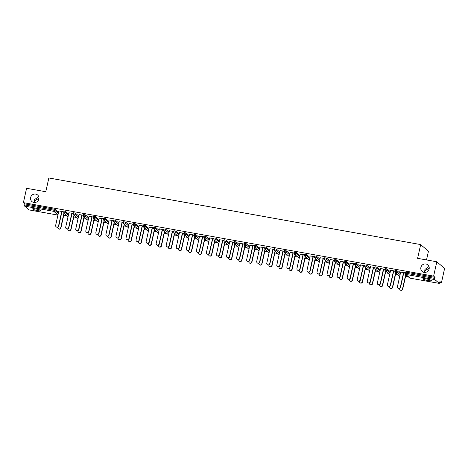 <?xml version="1.0" encoding="UTF-8"?>
<svg xmlns="http://www.w3.org/2000/svg" width="468" height="468" viewBox="0 0 468 468"><rect width="100%" height="100%" fill="white"/><g stroke="black" fill="none" stroke-linecap="round" stroke-linejoin="round"><path stroke-width="0.7" d="M425.014 272.434L424.78 270.785L424.353 272.411M420.884 267.439A4.341 4.142 -49.4 0 0 422.183 271.475A4.341 4.142 -49.4 0 0 429.133 268.919A4.341 4.142 -49.4 0 0 427.84 264.882A4.341 4.142 -49.4 0 0 420.884 267.439M34.761 202.527L34.521 200.877L34.1 202.504M30.631 197.531A4.341 4.142 -49.4 0 0 31.923 201.568A4.341 4.142 -49.4 0 0 38.879 199.011A4.341 4.142 -49.4 0 0 37.58 194.975A4.341 4.142 -49.4 0 0 30.631 197.531M38.715 196.589L34.655 199.555L34.521 200.877L38.979 198.233M428.969 266.497L424.909 269.463L424.78 270.785L429.232 268.141M37.826 210.659A4.341 0.643 -167.5 0 0 41.073 210.746A4.341 0.643 -167.5 0 0 35.837 208.95A4.341 0.643 -167.5 0 0 32.59 208.863A4.341 0.643 -167.5 0 0 37.826 210.659M428.085 280.566A4.341 0.643 -167.5 0 0 431.326 280.654A4.341 0.643 -167.5 0 0 426.091 278.858A4.341 0.643 -167.5 0 0 422.844 278.77A4.341 0.643 -167.5 0 0 428.085 280.566M426.524 259.933L428.448 251.257L420.662 244.577L48.836 177.969L45.788 191.734L26.582 188.294L23.4 202.644L433.631 276.132L436.814 261.776L444.6 268.462L441.418 282.812L439.961 281.56L439.317 283.415L410.167 278.179M63.753 215.157L66.62 215.672M73.804 216.959L76.67 217.474M83.86 218.761L86.726 219.276M93.91 220.563L96.777 221.077M103.966 222.364L106.827 222.873M114.016 224.166L116.883 224.675M124.067 225.962L126.933 226.477M134.123 227.764L136.989 228.279M144.173 229.566L147.04 230.081M154.229 231.367L157.096 231.882M164.28 233.169L167.146 233.678M174.336 234.965L177.196 235.48M184.386 236.767L187.253 237.282M194.436 238.569L197.303 239.084M204.493 240.371L207.359 240.885M214.543 242.172L217.409 242.687M224.599 243.974L227.466 244.483M234.649 245.77L237.516 246.285M244.706 247.572L247.566 248.087M254.756 249.374L257.622 249.889M264.806 251.176L267.673 251.69M274.862 252.977L277.729 253.492M284.913 254.779L287.779 255.288M294.969 256.575L297.835 257.09M305.019 258.377L307.885 258.892M315.075 260.179L317.936 260.694M325.125 261.981L327.992 262.495M335.176 263.782L338.042 264.297M345.232 265.584L348.098 266.093M355.282 267.38L358.149 267.895M365.338 269.182L368.205 269.697M375.389 270.984L378.255 271.498M385.445 272.786L388.311 273.3M395.495 274.587L398.362 275.096M405.545 276.389L408.412 276.898M439.75 282.514L441.418 282.812M405.165 272.177L405.896 272.148L405.662 273.195L434.854 278.425L434.871 279.612L439.317 283.415M405.896 272.148L435.088 277.378L433.631 276.132M434.854 278.425L435.088 277.378M29.127 209.921L24.64 206.125L24.857 203.89L23.4 202.644M420.662 244.577L417.608 258.336L436.814 261.776M404.978 272.832L399.286 271.809M399.257 271.943L400.643 272.195M403.545 272.709L404.949 272.961M63.367 210.951L65.304 211.296L68.603 214.128M24.857 203.89L54.048 209.12L55.247 209.494L58.547 212.326M73.236 213.402L68.901 212.764M71.803 213.285L73.207 213.537M83.474 214.549L85.404 214.9L88.704 217.731M93.343 217.006L89.008 216.368M91.909 216.889L93.313 217.14M103.58 218.152L105.511 218.497L108.81 221.329M113.449 220.609L109.114 219.972M112.016 220.486L113.42 220.738M123.687 221.756L125.617 222.101L128.916 224.932M133.555 224.207L129.221 223.569M132.116 224.09L133.526 224.342M143.793 225.354L145.724 225.705L149.023 228.536M153.662 227.811L149.327 227.173M152.223 227.694L153.633 227.945M163.894 228.957L165.83 229.302L169.129 232.134M173.768 231.414L169.434 230.777M172.329 231.291L173.739 231.543M184 232.561L185.936 232.906L189.236 235.737M193.869 235.012L189.534 234.374M192.436 234.895L193.84 235.147M204.106 236.159L206.043 236.51L209.342 239.341M213.975 238.616L209.641 237.978M212.542 238.499L213.946 238.75M224.213 239.762L226.143 240.107L229.443 242.939M234.082 242.219L229.747 241.582M232.649 242.096L234.053 242.348M244.319 243.366L246.25 243.711L249.549 246.542M254.188 245.817L249.853 245.179M252.755 245.7L254.159 245.952M264.426 246.964L266.356 247.315L269.656 250.146M274.295 249.421L269.96 248.783M272.862 249.304L274.266 249.555M284.532 250.567L286.463 250.912L289.762 253.744M294.401 253.024L290.066 252.381M292.962 252.901L294.372 253.153M304.633 254.171L306.569 254.516L309.869 257.347M314.508 256.622L310.173 255.984M313.069 256.505L314.478 256.756M324.739 257.769L326.676 258.114L329.975 260.951M334.608 260.226L330.273 259.588M333.175 260.109L334.579 260.36M344.846 261.372L346.782 261.717L350.082 264.549M354.715 263.829L350.38 263.186M353.281 263.706L354.685 263.958M364.952 264.976L366.883 265.321L370.188 268.152M374.821 267.427L370.486 266.789M373.388 267.31L374.792 267.561M385.059 268.574L386.989 268.919L390.289 271.756M394.928 271.031L390.593 270.393M393.494 270.913L394.898 271.165M395.109 270.375L397.045 270.72L400.345 273.552M384.877 269.229L380.542 268.591M383.438 269.112L384.848 269.363M375.003 266.772L376.939 267.123L380.238 269.954M364.771 265.631L360.436 264.987M363.332 265.508L364.742 265.76M354.902 263.174L356.832 263.519L360.132 266.351M344.664 262.027L340.33 261.39M343.231 261.904L344.635 262.156M334.795 259.57L336.726 259.916L340.025 262.747M324.558 258.424L320.223 257.786M323.125 258.307L324.529 258.558M314.689 255.967L316.62 256.318L319.919 259.149M304.452 254.826L300.117 254.182M303.018 254.703L304.422 254.955M294.583 252.369L296.513 252.714L299.818 255.546M284.345 251.222L280.01 250.585M282.912 251.1L284.316 251.357M274.476 248.765L276.412 249.111L279.712 251.948M264.239 247.619L259.904 246.981M262.805 247.502L264.209 247.753M254.37 245.162L256.306 245.513L259.605 248.344M244.138 244.021L239.803 243.378M242.699 243.898L244.109 244.15M234.263 241.564L236.2 241.909L239.499 244.741M224.032 240.417L219.697 239.78M222.592 240.295L224.002 240.552M214.163 237.96L216.093 238.306L219.393 241.143M203.925 236.814L199.59 236.176M202.492 236.697L203.896 236.948M194.056 234.363L195.987 234.708L199.286 237.539M183.819 233.216L179.484 232.573M182.385 233.093L183.789 233.345M173.95 230.759L175.88 231.104L179.18 233.936M163.712 229.612L159.377 228.975M162.279 229.495L163.683 229.747M153.843 227.155L155.774 227.501L159.073 230.338M143.606 226.009L139.271 225.371M142.173 225.892L143.577 226.143M133.737 223.558L135.673 223.903L138.973 226.734M123.499 222.411L119.164 221.768M122.066 222.288L123.47 222.54M113.63 219.954L115.567 220.299L118.866 223.131M103.399 218.808L99.058 218.17M101.96 218.691L103.369 218.942M93.524 216.351L95.46 216.696L98.76 219.533M83.292 215.204L78.957 214.566M81.853 215.087L83.263 215.339M73.417 212.753L75.354 213.098L78.653 215.929M63.186 211.606L58.851 210.963M61.747 211.483L63.157 211.735M400.672 272.06L397.455 286.58A1.527 1.457 -49.4 0 0 397.911 288.001A1.527 1.457 -49.4 0 0 400.356 287.1L400.555 287.276A1.527 1.457 130.6 0 1 398.116 288.171L397.911 288.001M403.779 272.756L400.555 287.276M403.574 272.581L400.356 287.1M402.521 288.955L402.72 289.13A1.527 1.457 130.6 0 1 400.28 290.031L400.076 289.856A1.527 1.457 -49.4 0 0 402.521 288.955L405.709 274.576M399.631 288.387L399.619 288.44A1.527 1.457 -49.4 0 0 400.076 289.856M402.72 289.13L405.908 274.751M390.622 270.258L387.405 284.778A1.527 1.457 -49.4 0 0 387.861 286.2A1.527 1.457 -49.4 0 0 390.3 285.299L390.505 285.474A1.527 1.457 130.6 0 1 388.06 286.369L387.861 286.2M393.723 270.954L390.505 285.474M393.524 270.779L390.3 285.299M380.572 268.456L377.348 282.976A1.527 1.457 -49.4 0 0 377.805 284.398A1.527 1.457 -49.4 0 0 380.25 283.497L380.455 283.672A1.527 1.457 130.6 0 1 378.009 284.573L377.805 284.398M383.672 269.153L380.455 283.672M383.467 268.977L380.25 283.497M370.516 266.661L367.298 281.18A1.527 1.457 -49.4 0 0 367.754 282.596A1.527 1.457 -49.4 0 0 370.2 281.695L370.399 281.871A1.527 1.457 130.6 0 1 367.953 282.771L367.754 282.596M373.616 267.351L370.399 281.871M373.417 267.175L370.2 281.695M360.465 264.859L357.242 279.378A1.527 1.457 -49.4 0 0 357.698 280.794A1.527 1.457 -49.4 0 0 360.144 279.899L360.348 280.069A1.527 1.457 130.6 0 1 357.903 280.97L357.698 280.794M363.566 265.549L360.348 280.069M363.361 265.374L360.144 279.899M350.409 263.057L347.192 277.577A1.527 1.457 -49.4 0 0 347.648 278.992A1.527 1.457 -49.4 0 0 350.093 278.097L350.292 278.267A1.527 1.457 130.6 0 1 347.847 279.168L347.648 278.992M353.515 263.747L350.292 278.267M353.311 263.578L350.093 278.097M392.465 287.159L392.67 287.329A1.527 1.457 130.6 0 1 390.224 288.229L390.025 288.054A1.527 1.457 -49.4 0 0 392.465 287.159L395.653 272.774M389.581 286.586L389.569 286.638A1.527 1.457 -49.4 0 0 390.025 288.054M392.67 287.329L395.858 272.949M382.414 285.357L382.619 285.533A1.527 1.457 130.6 0 1 380.174 286.428L379.969 286.252A1.527 1.457 -49.4 0 0 382.414 285.357L385.603 270.978M379.525 284.79L379.513 284.836A1.527 1.457 -49.4 0 0 379.969 286.252M382.619 285.533L385.808 271.147M372.364 283.555L372.563 283.731A1.527 1.457 130.6 0 1 370.118 284.626L369.919 284.456A1.527 1.457 -49.4 0 0 372.364 283.555L375.552 269.176M369.474 282.988L369.463 283.035A1.527 1.457 -49.4 0 0 369.919 284.456M372.563 283.731L375.751 269.352M362.308 281.754L362.513 281.929A1.527 1.457 130.6 0 1 360.067 282.83L359.863 282.654A1.527 1.457 -49.4 0 0 362.308 281.754L365.496 267.374M359.418 281.186L359.406 281.233A1.527 1.457 -49.4 0 0 359.863 282.654M362.513 281.929L365.701 267.55M352.258 279.952L352.457 280.127A1.527 1.457 130.6 0 1 350.011 281.028L349.812 280.853A1.527 1.457 -49.4 0 0 352.258 279.952L355.446 265.572M349.368 279.384L349.356 279.437A1.527 1.457 -49.4 0 0 349.812 280.853M352.457 280.127L355.645 265.748M340.359 261.255L337.141 275.775A1.527 1.457 -49.4 0 0 337.592 277.196A1.527 1.457 -49.4 0 0 340.037 276.296L340.242 276.471A1.527 1.457 130.6 0 1 337.797 277.366L337.592 277.196M343.459 261.951L340.242 276.471M343.26 261.776L340.037 276.296M342.202 278.15L342.406 278.325A1.527 1.457 130.6 0 1 339.961 279.226L339.756 279.051A1.527 1.457 -49.4 0 0 342.202 278.15L345.39 263.771M339.312 277.582L339.306 277.635A1.527 1.457 -49.4 0 0 339.756 279.051M342.406 278.325L345.595 263.946M330.303 259.453L327.085 273.973A1.527 1.457 -49.4 0 0 327.541 275.395A1.527 1.457 -49.4 0 0 329.987 274.494L330.186 274.669A1.527 1.457 130.6 0 1 327.746 275.564L327.541 275.395M333.409 260.149L330.186 274.669M333.204 259.974L329.987 274.494M332.151 276.354L332.35 276.524A1.527 1.457 130.6 0 1 329.911 277.425L329.706 277.249A1.527 1.457 -49.4 0 0 332.151 276.354L335.34 261.969M329.261 275.781L329.25 275.833A1.527 1.457 -49.4 0 0 329.706 277.249M332.35 276.524L335.538 262.144M320.252 257.652L317.035 272.171A1.527 1.457 -49.4 0 0 317.491 273.593A1.527 1.457 -49.4 0 0 319.931 272.692L320.135 272.867A1.527 1.457 130.6 0 1 317.69 273.768L317.491 273.593M323.353 258.348L320.135 272.867M323.154 258.172L319.931 272.692M322.095 274.552L322.3 274.728A1.527 1.457 130.6 0 1 319.855 275.623L319.656 275.453A1.527 1.457 -49.4 0 0 322.095 274.552L325.283 260.173M319.211 273.985L319.199 274.032A1.527 1.457 -49.4 0 0 319.656 275.453M322.3 274.728L325.488 260.343M310.202 255.856L306.979 270.375A1.527 1.457 -49.4 0 0 307.435 271.791A1.527 1.457 -49.4 0 0 309.88 270.89L310.085 271.066A1.527 1.457 130.6 0 1 307.64 271.966L307.435 271.791M313.303 256.546L310.085 271.066M313.098 256.37L309.88 270.89M312.045 272.75L312.25 272.926A1.527 1.457 130.6 0 1 309.804 273.821L309.6 273.651A1.527 1.457 -49.4 0 0 312.045 272.75L315.233 258.371M309.155 272.183L309.143 272.23A1.527 1.457 -49.4 0 0 309.6 273.651M312.25 272.926L315.438 258.547M300.146 254.054L296.928 268.574A1.527 1.457 -49.4 0 0 297.385 269.989A1.527 1.457 -49.4 0 0 299.83 269.094L300.029 269.264A1.527 1.457 130.6 0 1 297.584 270.165L297.385 269.989M303.246 254.744L300.029 269.264M303.048 254.574L299.83 269.094M301.995 270.949L302.193 271.124A1.527 1.457 130.6 0 1 299.748 272.025L299.549 271.849A1.527 1.457 -49.4 0 0 301.995 270.949L305.183 256.569M299.105 270.381L299.093 270.428A1.527 1.457 -49.4 0 0 299.549 271.849M302.193 271.124L305.382 256.745M290.096 252.252L286.872 266.772A1.527 1.457 -49.4 0 0 287.329 268.187A1.527 1.457 -49.4 0 0 289.774 267.292L289.979 267.462A1.527 1.457 130.6 0 1 287.533 268.363L287.329 268.187M293.196 252.942L289.979 267.462M292.991 252.773L289.774 267.292M291.938 269.147L292.143 269.322A1.527 1.457 130.6 0 1 289.698 270.223L289.493 270.048A1.527 1.457 -49.4 0 0 291.938 269.147L295.127 254.767M289.048 268.579L289.037 268.632A1.527 1.457 -49.4 0 0 289.493 270.048M292.143 269.322L295.331 254.943M280.039 250.45L276.822 264.97A1.527 1.457 -49.4 0 0 277.278 266.391A1.527 1.457 -49.4 0 0 279.724 265.491L279.922 265.666A1.527 1.457 130.6 0 1 277.477 266.561L277.278 266.391M283.146 251.146L279.922 265.666M282.941 250.971L279.724 265.491M281.888 267.351L282.087 267.52A1.527 1.457 130.6 0 1 279.642 268.421L279.443 268.246A1.527 1.457 -49.4 0 0 281.888 267.351L285.076 252.966M278.998 266.778L278.986 266.83A1.527 1.457 -49.4 0 0 279.443 268.246M282.087 267.52L285.275 253.141M269.989 248.648L266.772 263.168A1.527 1.457 -49.4 0 0 267.222 264.59A1.527 1.457 -49.4 0 0 269.667 263.689L269.872 263.864A1.527 1.457 130.6 0 1 267.427 264.759L267.222 264.59M273.09 249.345L269.872 263.864M272.891 249.169L269.667 263.689M271.832 265.549L272.037 265.719A1.527 1.457 130.6 0 1 269.591 266.62L269.387 266.444A1.527 1.457 -49.4 0 0 271.832 265.549L275.02 251.17M268.942 264.976L268.936 265.028A1.527 1.457 -49.4 0 0 269.387 266.444M272.037 265.719L275.225 251.339M259.933 246.847L256.716 261.366A1.527 1.457 -49.4 0 0 257.172 262.788A1.527 1.457 -49.4 0 0 259.617 261.887L259.816 262.062A1.527 1.457 130.6 0 1 257.377 262.963L257.172 262.788M263.039 247.543L259.816 262.062M262.835 247.367L259.617 261.887M261.782 263.747L261.981 263.923A1.527 1.457 130.6 0 1 259.541 264.818L259.336 264.648A1.527 1.457 -49.4 0 0 261.782 263.747L264.97 249.368M258.892 263.18L258.88 263.227A1.527 1.457 -49.4 0 0 259.336 264.648M261.981 263.923L265.169 249.538M249.883 245.051L246.665 259.57A1.527 1.457 -49.4 0 0 247.122 260.986A1.527 1.457 -49.4 0 0 249.561 260.085L249.766 260.261A1.527 1.457 130.6 0 1 247.32 261.162L247.122 260.986M252.983 245.741L249.766 260.261M252.784 245.565L249.561 260.085M251.725 261.945L251.93 262.121A1.527 1.457 130.6 0 1 249.485 263.016L249.286 262.846A1.527 1.457 -49.4 0 0 251.725 261.945L254.914 247.566M248.841 261.378L248.83 261.425A1.527 1.457 -49.4 0 0 249.286 262.846M251.93 262.121L255.119 247.742M239.832 243.249L236.609 257.769A1.527 1.457 -49.4 0 0 237.065 259.184A1.527 1.457 -49.4 0 0 239.511 258.289L239.715 258.459A1.527 1.457 130.6 0 1 237.27 259.36L237.065 259.184M242.933 243.939L239.715 258.459M242.728 243.769L239.511 258.289M241.675 260.144L241.88 260.319A1.527 1.457 130.6 0 1 239.435 261.22L239.23 261.045A1.527 1.457 -49.4 0 0 241.675 260.144L244.863 245.764M238.785 259.576L238.774 259.623A1.527 1.457 -49.4 0 0 239.23 261.045M241.88 260.319L245.068 245.94M229.776 241.447L226.559 255.967A1.527 1.457 -49.4 0 0 227.015 257.382A1.527 1.457 -49.4 0 0 229.46 256.487L229.659 256.657A1.527 1.457 130.6 0 1 227.214 257.558L227.015 257.382M232.877 242.137L229.659 256.657M232.678 241.968L229.46 256.487M231.625 258.342L231.824 258.517A1.527 1.457 130.6 0 1 229.379 259.418L229.18 259.243A1.527 1.457 -49.4 0 0 231.625 258.342L234.813 243.963M228.735 257.774L228.723 257.827A1.527 1.457 -49.4 0 0 229.18 259.243M231.824 258.517L235.012 244.138M219.726 239.645L216.503 254.165A1.527 1.457 -49.4 0 0 216.959 255.586A1.527 1.457 -49.4 0 0 219.404 254.686L219.609 254.861A1.527 1.457 130.6 0 1 217.164 255.756L216.959 255.586M222.826 240.341L219.609 254.861M222.622 240.166L219.404 254.686M221.569 256.546L221.774 256.716A1.527 1.457 130.6 0 1 219.328 257.616L219.123 257.441A1.527 1.457 -49.4 0 0 221.569 256.546L224.757 242.161M218.679 255.973L218.667 256.025A1.527 1.457 -49.4 0 0 219.123 257.441M221.774 256.716L224.962 242.336M209.67 237.843L206.452 252.363A1.527 1.457 -49.4 0 0 206.909 253.785A1.527 1.457 -49.4 0 0 209.354 252.884L209.553 253.059A1.527 1.457 130.6 0 1 207.108 253.954L206.909 253.785M212.776 238.54L209.553 253.059M212.571 238.364L209.354 252.884M211.518 254.744L211.717 254.914A1.527 1.457 130.6 0 1 209.272 255.815L209.073 255.639A1.527 1.457 -49.4 0 0 211.518 254.744L214.707 240.365M208.629 254.171L208.617 254.223A1.527 1.457 -49.4 0 0 209.073 255.639M211.717 254.914L214.906 240.534M199.62 236.042L196.402 250.561A1.527 1.457 -49.4 0 0 196.852 251.983A1.527 1.457 -49.4 0 0 199.298 251.082L199.503 251.257A1.527 1.457 130.6 0 1 197.057 252.158L196.852 251.983M202.72 236.738L199.503 251.257M202.521 236.562L199.298 251.082M201.462 252.942L201.667 253.118A1.527 1.457 130.6 0 1 199.222 254.013L199.017 253.843A1.527 1.457 -49.4 0 0 201.462 252.942L204.651 238.563M198.572 252.375L198.567 252.422A1.527 1.457 -49.4 0 0 199.017 253.843M201.667 253.118L204.855 238.733M189.563 234.246L186.346 248.765A1.527 1.457 -49.4 0 0 186.802 250.181A1.527 1.457 -49.4 0 0 189.248 249.28L189.446 249.456A1.527 1.457 130.6 0 1 187.007 250.357L186.802 250.181M192.67 234.936L189.446 249.456M192.465 234.76L189.248 249.28M191.412 251.141L191.611 251.316A1.527 1.457 130.6 0 1 189.171 252.211L188.967 252.041A1.527 1.457 -49.4 0 0 191.412 251.141L194.6 236.761M188.522 250.573L188.51 250.62A1.527 1.457 -49.4 0 0 188.967 252.041M191.611 251.316L194.799 236.937M179.513 232.444L176.296 246.964A1.527 1.457 -49.4 0 0 176.752 248.379A1.527 1.457 -49.4 0 0 179.191 247.484L179.396 247.654A1.527 1.457 130.6 0 1 176.951 248.555L176.752 248.379M182.614 233.134L179.396 247.654M182.415 232.965L179.191 247.484M181.356 249.339L181.561 249.514A1.527 1.457 130.6 0 1 179.115 250.415L178.916 250.24A1.527 1.457 -49.4 0 0 181.356 249.339L184.544 234.959M178.472 248.771L178.46 248.818A1.527 1.457 -49.4 0 0 178.916 250.24M181.561 249.514L184.749 235.135M169.463 230.642L166.239 245.162A1.527 1.457 -49.4 0 0 166.696 246.577A1.527 1.457 -49.4 0 0 169.141 245.682L169.346 245.858A1.527 1.457 130.6 0 1 166.9 246.753L166.696 246.577M172.563 231.332L169.346 245.858M172.359 231.163L169.141 245.682M171.306 247.537L171.51 247.712A1.527 1.457 130.6 0 1 169.065 248.613L168.86 248.438A1.527 1.457 -49.4 0 0 171.306 247.537L174.494 233.158M168.416 246.969L168.404 247.022A1.527 1.457 -49.4 0 0 168.86 248.438M171.51 247.712L174.699 233.333M159.407 228.84L156.189 243.36A1.527 1.457 -49.4 0 0 156.645 244.782A1.527 1.457 -49.4 0 0 159.091 243.881L159.29 244.056A1.527 1.457 130.6 0 1 156.844 244.951L156.645 244.782M162.507 229.536L159.29 244.056M162.308 229.361L159.091 243.881M161.255 245.741L161.454 245.911A1.527 1.457 130.6 0 1 159.009 246.811L158.81 246.636A1.527 1.457 -49.4 0 0 161.255 245.741L164.438 231.356M158.365 245.168L158.354 245.22A1.527 1.457 -49.4 0 0 158.81 246.636M161.454 245.911L164.642 231.531M149.356 227.038L146.133 241.558A1.527 1.457 -49.4 0 0 146.589 242.98A1.527 1.457 -49.4 0 0 149.035 242.079L149.239 242.254A1.527 1.457 130.6 0 1 146.794 243.155L146.589 242.98M152.457 227.735L149.239 242.254M152.252 227.559L149.035 242.079M151.199 243.939L151.404 244.109A1.527 1.457 130.6 0 1 148.959 245.01L148.754 244.834A1.527 1.457 -49.4 0 0 151.199 243.939L154.387 229.56M148.309 243.366L148.297 243.418A1.527 1.457 -49.4 0 0 148.754 244.834M151.404 244.109L154.592 229.729M139.3 225.237L136.083 239.762A1.527 1.457 -49.4 0 0 136.539 241.178A1.527 1.457 -49.4 0 0 138.984 240.277L139.183 240.453A1.527 1.457 130.6 0 1 136.738 241.353L136.539 241.178M142.407 225.933L139.183 240.453M142.202 225.757L138.984 240.277M141.149 242.137L141.348 242.313A1.527 1.457 130.6 0 1 138.902 243.208L138.703 243.038A1.527 1.457 -49.4 0 0 141.149 242.137L144.337 227.758M138.259 241.57L138.247 241.617A1.527 1.457 -49.4 0 0 138.703 243.038M141.348 242.313L144.536 227.928M129.25 223.441L126.032 237.96A1.527 1.457 -49.4 0 0 126.483 239.376A1.527 1.457 -49.4 0 0 128.928 238.475L129.133 238.651A1.527 1.457 130.6 0 1 126.688 239.552L126.483 239.376M132.35 224.131L129.133 238.651M132.146 223.956L128.928 238.475M131.093 240.336L131.297 240.511A1.527 1.457 130.6 0 1 128.852 241.406L128.647 241.236A1.527 1.457 -49.4 0 0 131.093 240.336L134.281 225.956M128.203 239.768L128.197 239.815A1.527 1.457 -49.4 0 0 128.647 241.236M131.297 240.511L134.486 226.132M119.194 221.639L115.976 236.159A1.527 1.457 -49.4 0 0 116.433 237.574A1.527 1.457 -49.4 0 0 118.878 236.679L119.077 236.849A1.527 1.457 130.6 0 1 116.637 237.75L116.433 237.574M122.3 222.329L119.077 236.849M122.095 222.16L118.878 236.679M121.042 238.534L121.241 238.709A1.527 1.457 130.6 0 1 118.802 239.61L118.597 239.435A1.527 1.457 -49.4 0 0 121.042 238.534L124.231 224.154M118.152 237.966L118.141 238.013A1.527 1.457 -49.4 0 0 118.597 239.435M121.241 238.709L124.429 224.33M109.143 219.837L105.926 234.357A1.527 1.457 -49.4 0 0 106.376 235.778A1.527 1.457 -49.4 0 0 108.822 234.877L109.026 235.053A1.527 1.457 130.6 0 1 106.581 235.948L106.376 235.778M112.244 220.527L109.026 235.053M112.045 220.358L108.822 234.877M110.986 236.732L111.191 236.907A1.527 1.457 130.6 0 1 108.746 237.808L108.541 237.633A1.527 1.457 -49.4 0 0 110.986 236.732L114.174 222.353M108.102 236.164L108.09 236.217A1.527 1.457 -49.4 0 0 108.541 237.633M111.191 236.907L114.379 222.528M99.087 218.035L95.87 232.555A1.527 1.457 -49.4 0 0 96.326 233.977A1.527 1.457 -49.4 0 0 98.771 233.076L98.976 233.251A1.527 1.457 130.6 0 1 96.531 234.146L96.326 233.977M102.194 218.731L98.976 233.251M101.989 218.556L98.771 233.076M100.936 234.936L101.141 235.106A1.527 1.457 130.6 0 1 98.695 236.007L98.491 235.831A1.527 1.457 -49.4 0 0 100.936 234.936L104.124 220.551M98.046 234.363L98.034 234.415A1.527 1.457 -49.4 0 0 98.491 235.831M101.141 235.106L104.323 220.726M89.037 216.234L85.819 230.753A1.527 1.457 -49.4 0 0 86.276 232.175A1.527 1.457 -49.4 0 0 88.721 231.274L88.92 231.449A1.527 1.457 130.6 0 1 86.475 232.35L86.276 232.175M92.137 216.93L88.92 231.449M91.939 216.754L88.721 231.274M90.88 233.134L91.084 233.304A1.527 1.457 130.6 0 1 88.639 234.205L88.44 234.029A1.527 1.457 -49.4 0 0 90.88 233.134L94.068 218.755M87.996 232.561L87.984 232.614A1.527 1.457 -49.4 0 0 88.44 234.029M91.084 233.304L94.273 218.925M78.987 214.432L75.763 228.957A1.527 1.457 -49.4 0 0 76.22 230.373A1.527 1.457 -49.4 0 0 78.665 229.472L78.87 229.648A1.527 1.457 130.6 0 1 76.424 230.548L76.22 230.373M82.087 215.128L78.87 229.648M81.882 214.952L78.665 229.472M80.829 231.332L81.034 231.508A1.527 1.457 130.6 0 1 78.589 232.403L78.384 232.233A1.527 1.457 -49.4 0 0 80.829 231.332L84.018 216.953M77.94 230.765L77.928 230.812A1.527 1.457 -49.4 0 0 78.384 232.233M81.034 231.508L84.222 217.123M68.931 212.636L65.713 227.155A1.527 1.457 -49.4 0 0 66.169 228.571A1.527 1.457 -49.4 0 0 68.615 227.676L68.814 227.846A1.527 1.457 130.6 0 1 66.368 228.747L66.169 228.571M72.037 213.326L68.814 227.846M71.832 213.151L68.615 227.676M70.779 229.531L70.978 229.706A1.527 1.457 130.6 0 1 68.533 230.601L68.334 230.431A1.527 1.457 -49.4 0 0 70.779 229.531L73.967 215.151M67.889 228.963L67.878 229.01A1.527 1.457 -49.4 0 0 68.334 230.431M70.978 229.706L74.166 215.327M58.88 210.834L55.663 225.354A1.527 1.457 -49.4 0 0 56.113 226.769A1.527 1.457 -49.4 0 0 58.558 225.874L58.763 226.044A1.527 1.457 130.6 0 1 56.318 226.945L56.113 226.769M61.981 211.524L58.763 226.044M61.776 211.355L58.558 225.874M60.723 227.729L60.928 227.904A1.527 1.457 130.6 0 1 58.482 228.805L58.278 228.63A1.527 1.457 -49.4 0 0 60.723 227.729L63.911 213.349M57.833 227.161L57.821 227.208A1.527 1.457 -49.4 0 0 58.278 228.63M60.928 227.904L64.116 213.525M434.871 279.612L405.68 274.383L410.085 278.162L439.276 283.392M405.136 272.13L404.902 273.177L405.662 273.195L405.68 274.383A1.018 0.971 130.6 0 1 404.931 273.224L404.902 273.177A1.018 1.018 0 0 0 405.235 274.172L409.64 277.951A1.018 1.018 0 0 0 410.126 278.185L410.085 278.162A1.018 0.971 130.6 0 1 409.64 277.951M29.045 209.904L57.938 215.081M57.973 214.911L53.832 211.355L24.64 206.125M24.623 204.943L53.814 210.167L54.048 209.12M55.247 209.494L55.013 210.541A1.018 0.971 -49.4 0 1 53.832 211.355L53.814 210.167L55.013 210.541L58.313 213.373M397.045 270.72L396.811 271.773L400.111 274.605M395.086 270.329L394.852 271.376A1.018 1.018 0 0 0 395.179 272.37A1.018 0.971 130.6 0 0 395.63 272.581A1.018 0.971 -49.4 0 0 396.811 271.773L394.881 271.422A1.018 0.971 130.6 0 0 395.179 272.37L399.59 276.155A1.018 1.018 0 0 0 399.742 276.26A1.018 0.971 130.6 0 1 399.59 276.155M386.989 268.919L386.761 269.972L390.06 272.803M376.939 267.123L376.705 268.17L380.004 271.001M366.883 265.321L366.655 266.368L369.954 269.199M356.832 263.519L356.598 264.566L359.898 267.398M346.782 261.717L346.548 262.764L349.848 265.602M336.726 259.916L336.492 260.969L339.791 263.8M326.676 258.114L326.442 259.167L329.741 261.998M316.62 256.318L316.391 257.365L319.691 260.196M306.569 254.516L306.335 255.563L309.635 258.394M296.513 252.714L296.285 253.761L299.584 256.593M286.463 250.912L286.229 251.959L289.528 254.797M276.412 249.111L276.178 250.164L279.478 252.995M266.356 247.315L266.122 248.362L269.422 251.193M256.306 245.513L256.072 246.56L259.371 249.391M246.25 243.711L246.022 244.758L249.321 247.59M236.2 241.909L235.966 242.956L239.265 245.788M226.143 240.107L225.915 241.155L229.215 243.992M216.093 238.306L215.859 239.359L219.159 242.19M206.043 236.51L205.809 237.557L209.108 240.388M195.987 234.708L195.753 235.755L199.052 238.586M185.936 232.906L185.702 233.953L189.002 236.785M175.88 231.104L175.652 232.151L178.951 234.983M165.83 229.302L165.596 230.35L168.895 233.187M155.774 227.501L155.546 228.554L158.845 231.385M145.724 225.705L145.489 226.752L148.789 229.583M135.673 223.903L135.439 224.95L138.739 227.781M125.617 222.101L125.383 223.148L128.682 225.98M115.567 220.299L115.333 221.346L118.632 224.178M105.511 218.497L105.282 219.545L108.582 222.382M95.46 216.696L95.226 217.749L98.526 220.58M85.404 214.9L85.176 215.947L88.475 218.778M75.354 213.098L75.12 214.145L78.419 216.976M65.304 211.296L65.07 212.343L68.369 215.175M385.029 268.527L384.795 269.574A1.018 1.018 0 0 0 385.129 270.568A1.018 0.971 130.6 0 0 385.573 270.779A1.018 0.971 -49.4 0 0 386.761 269.972L384.825 269.626A1.018 0.971 130.6 0 0 385.129 270.568L389.534 274.353A1.018 1.018 0 0 0 389.692 274.459A1.018 0.971 130.6 0 1 389.534 274.353M374.979 266.725L374.745 267.778A1.018 1.018 0 0 0 375.079 268.767A1.018 0.971 130.6 0 0 375.523 268.977A1.018 0.971 -49.4 0 0 376.705 268.17L374.774 267.825A1.018 0.971 130.6 0 0 375.079 268.767L379.484 272.551A1.018 1.018 0 0 0 379.636 272.663A1.018 0.971 130.6 0 1 379.484 272.551M364.923 264.929L364.695 265.976A1.018 1.018 0 0 0 365.022 266.965A1.018 0.971 130.6 0 0 365.467 267.175A1.018 0.971 -49.4 0 0 366.655 266.368L364.718 266.023A1.018 0.971 130.6 0 0 365.022 266.965L369.427 270.75A1.018 1.018 0 0 0 369.585 270.861A1.018 0.971 130.6 0 1 369.427 270.75M354.873 263.127L354.639 264.174A1.018 1.018 0 0 0 354.972 265.169A1.018 0.971 130.6 0 0 355.417 265.379A1.018 0.971 -49.4 0 0 356.598 264.566L354.668 264.221A1.018 0.971 130.6 0 0 354.972 265.169L359.377 268.948A1.018 1.018 0 0 0 359.529 269.059A1.018 0.971 130.6 0 1 359.377 268.948M344.817 261.325L344.588 262.373A1.018 1.018 0 0 0 344.916 263.367A1.018 0.971 130.6 0 0 345.361 263.578A1.018 0.971 -49.4 0 0 346.548 262.764L344.612 262.419A1.018 0.971 130.6 0 0 344.916 263.367L349.327 267.146A1.018 1.018 0 0 0 349.479 267.257A1.018 0.971 130.6 0 1 349.327 267.146M334.766 259.524L334.532 260.571A1.018 1.018 0 0 0 334.866 261.565A1.018 0.971 130.6 0 0 335.31 261.776A1.018 0.971 -49.4 0 0 336.492 260.969L334.561 260.618A1.018 0.971 130.6 0 0 334.866 261.565L339.271 265.35A1.018 1.018 0 0 0 339.429 265.455A1.018 0.971 130.6 0 1 339.271 265.35M324.716 257.722L324.482 258.769A1.018 1.018 0 0 0 324.81 259.763A1.018 0.971 130.6 0 0 325.26 259.974A1.018 0.971 -49.4 0 0 326.442 259.167L324.511 258.822A1.018 0.971 130.6 0 0 324.81 259.763L329.22 263.548A1.018 1.018 0 0 0 329.373 263.659A1.018 0.971 130.6 0 1 329.22 263.548M314.66 255.92L314.426 256.973A1.018 1.018 0 0 0 314.759 257.962A1.018 0.971 130.6 0 0 315.204 258.172A1.018 0.971 -49.4 0 0 316.391 257.365L314.455 257.02A1.018 0.971 130.6 0 0 314.759 257.962L319.164 261.747A1.018 1.018 0 0 0 319.322 261.858A1.018 0.971 130.6 0 1 319.164 261.747M304.61 254.124L304.375 255.171A1.018 1.018 0 0 0 304.709 256.166A1.018 0.971 130.6 0 0 305.154 256.37A1.018 0.971 -49.4 0 0 306.335 255.563L304.405 255.218A1.018 0.971 130.6 0 0 304.709 256.166L309.114 259.945A1.018 1.018 0 0 0 309.266 260.056A1.018 0.971 130.6 0 1 309.114 259.945M294.553 252.322L294.325 253.369A1.018 1.018 0 0 0 294.653 254.364A1.018 0.971 130.6 0 0 295.097 254.574A1.018 0.971 -49.4 0 0 296.285 253.761L294.349 253.416A1.018 0.971 130.6 0 0 294.653 254.364L299.058 258.143A1.018 1.018 0 0 0 299.216 258.254A1.018 0.971 130.6 0 1 299.058 258.143M284.503 250.52L284.269 251.568A1.018 1.018 0 0 0 284.602 252.562A1.018 0.971 130.6 0 0 285.047 252.773A1.018 0.971 -49.4 0 0 286.229 251.959L284.298 251.614A1.018 0.971 130.6 0 0 284.602 252.562L289.008 256.341A1.018 1.018 0 0 0 289.16 256.452A1.018 0.971 130.6 0 1 289.008 256.341M274.447 248.719L274.219 249.766A1.018 1.018 0 0 0 274.546 250.76A1.018 0.971 130.6 0 0 274.991 250.971A1.018 0.971 -49.4 0 0 276.178 250.164L274.242 249.813A1.018 0.971 130.6 0 0 274.546 250.76L278.957 254.545A1.018 1.018 0 0 0 279.109 254.65A1.018 0.971 130.6 0 1 278.957 254.545M264.397 246.917L264.163 247.964A1.018 1.018 0 0 0 264.496 248.958A1.018 0.971 130.6 0 0 264.941 249.169A1.018 0.971 -49.4 0 0 266.122 248.362L264.192 248.017A1.018 0.971 130.6 0 0 264.496 248.958L268.901 252.743A1.018 1.018 0 0 0 269.059 252.855M254.346 245.115L254.112 246.168A1.018 1.018 0 0 0 254.44 247.157A1.018 0.971 130.6 0 0 254.89 247.367A1.018 0.971 -49.4 0 0 256.072 246.56L254.142 246.215A1.018 0.971 130.6 0 0 254.44 247.157L258.851 250.942A1.018 1.018 0 0 0 259.003 251.053A1.018 0.971 130.6 0 1 258.851 250.942M244.29 243.319L244.056 244.366A1.018 1.018 0 0 0 244.39 245.361A1.018 0.971 130.6 0 0 244.834 245.571A1.018 0.971 -49.4 0 0 246.022 244.758L244.085 244.413A1.018 0.971 130.6 0 0 244.39 245.361L248.795 249.14A1.018 1.018 0 0 0 248.953 249.251A1.018 0.971 130.6 0 1 248.795 249.14M234.24 241.517L234.006 242.564A1.018 1.018 0 0 0 234.339 243.559A1.018 0.971 130.6 0 0 234.784 243.769A1.018 0.971 -49.4 0 0 235.966 242.956L234.035 242.611A1.018 0.971 130.6 0 0 234.339 243.559L238.744 247.338A1.018 1.018 0 0 0 238.896 247.449A1.018 0.971 130.6 0 1 238.744 247.338M224.184 239.715L223.956 240.763A1.018 1.018 0 0 0 224.283 241.757A1.018 0.971 130.6 0 0 224.728 241.968A1.018 0.971 -49.4 0 0 225.915 241.155L223.979 240.809A1.018 0.971 130.6 0 0 224.283 241.757L228.688 245.536A1.018 1.018 0 0 0 228.846 245.647A1.018 0.971 130.6 0 1 228.688 245.536M214.133 237.914L213.899 238.961A1.018 1.018 0 0 0 214.233 239.955A1.018 0.971 130.6 0 0 214.677 240.166A1.018 0.971 -49.4 0 0 215.859 239.359L213.929 239.008A1.018 0.971 130.6 0 0 214.233 239.955L218.638 243.74A1.018 1.018 0 0 0 218.79 243.846A1.018 0.971 130.6 0 1 218.638 243.74M204.077 236.112L203.849 237.165A1.018 1.018 0 0 0 204.177 238.154A1.018 0.971 130.6 0 0 204.621 238.364A1.018 0.971 -49.4 0 0 205.809 237.557L203.872 237.212A1.018 0.971 130.6 0 0 204.177 238.154L208.588 241.938A1.018 1.018 0 0 0 208.74 242.05A1.018 0.971 130.6 0 1 208.588 241.938M194.027 234.31L193.793 235.363A1.018 1.018 0 0 0 194.126 236.352A1.018 0.971 130.6 0 0 194.571 236.562A1.018 0.971 -49.4 0 0 195.753 235.755L193.822 235.41A1.018 0.971 130.6 0 0 194.126 236.352L198.531 240.137A1.018 1.018 0 0 0 198.689 240.248M183.977 232.514L183.743 233.561A1.018 1.018 0 0 0 184.07 234.556A1.018 0.971 130.6 0 0 184.515 234.766A1.018 0.971 -49.4 0 0 185.702 233.953L183.772 233.608A1.018 0.971 130.6 0 0 184.07 234.556L188.481 238.335A1.018 1.018 0 0 0 188.633 238.446A1.018 0.971 130.6 0 1 188.481 238.335M173.921 230.712L173.686 231.759A1.018 1.018 0 0 0 174.02 232.754A1.018 0.971 130.6 0 0 174.465 232.965A1.018 0.971 -49.4 0 0 175.652 232.151L173.716 231.806A1.018 0.971 130.6 0 0 174.02 232.754L178.425 236.533A1.018 1.018 0 0 0 178.583 236.644A1.018 0.971 130.6 0 1 178.425 236.533M163.87 228.91L163.636 229.958A1.018 1.018 0 0 0 163.97 230.952A1.018 0.971 130.6 0 0 164.414 231.163A1.018 0.971 -49.4 0 0 165.596 230.35L163.665 230.004A1.018 0.971 130.6 0 0 163.97 230.952L168.375 234.737A1.018 1.018 0 0 0 168.527 234.842A1.018 0.971 130.6 0 1 168.375 234.737M153.814 227.109L153.586 228.156A1.018 1.018 0 0 0 153.913 229.15A1.018 0.971 130.6 0 0 154.358 229.361A1.018 0.971 -49.4 0 0 155.546 228.554L153.609 228.203A1.018 0.971 130.6 0 0 153.913 229.15L158.319 232.935A1.018 1.018 0 0 0 158.476 233.041A1.018 0.971 130.6 0 1 158.319 232.935M143.764 225.307L143.53 226.36A1.018 1.018 0 0 0 143.863 227.349A1.018 0.971 130.6 0 0 144.308 227.559A1.018 0.971 -49.4 0 0 145.489 226.752L143.559 226.407A1.018 0.971 130.6 0 0 143.863 227.349L148.268 231.133A1.018 1.018 0 0 0 148.42 231.245A1.018 0.971 130.6 0 1 148.268 231.133M133.708 223.505L133.479 224.558A1.018 1.018 0 0 0 133.807 225.547A1.018 0.971 130.6 0 0 134.252 225.757A1.018 0.971 -49.4 0 0 135.439 224.95L133.503 224.605A1.018 0.971 130.6 0 0 133.807 225.547L138.218 229.332A1.018 1.018 0 0 0 138.37 229.443A1.018 0.971 130.6 0 1 138.218 229.332M123.657 221.709L123.423 222.756A1.018 1.018 0 0 0 123.757 223.751A1.018 0.971 130.6 0 0 124.201 223.961A1.018 0.971 -49.4 0 0 125.383 223.148L123.453 222.803A1.018 0.971 130.6 0 0 123.757 223.751L128.162 227.53A1.018 1.018 0 0 0 128.32 227.641A1.018 0.971 130.6 0 1 128.162 227.53M113.607 219.907L113.373 220.954A1.018 1.018 0 0 0 113.701 221.949A1.018 0.971 130.6 0 0 114.145 222.16A1.018 0.971 -49.4 0 0 115.333 221.346L113.396 221.001A1.018 0.971 130.6 0 0 113.701 221.949L118.111 225.728A1.018 1.018 0 0 0 118.264 225.839A1.018 0.971 130.6 0 1 118.111 225.728M103.551 218.106L103.317 219.153A1.018 1.018 0 0 0 103.65 220.147A1.018 0.971 130.6 0 0 104.095 220.358A1.018 0.971 -49.4 0 0 105.282 219.545L103.346 219.199A1.018 0.971 130.6 0 0 103.65 220.147L108.055 223.932A1.018 1.018 0 0 0 108.213 224.037A1.018 0.971 130.6 0 1 108.055 223.932M93.501 216.304L93.267 217.351A1.018 1.018 0 0 0 93.6 218.345A1.018 0.971 130.6 0 0 94.045 218.556A1.018 0.971 -49.4 0 0 95.226 217.749L93.296 217.398A1.018 0.971 130.6 0 0 93.6 218.345L98.005 222.13A1.018 1.018 0 0 0 98.157 222.236A1.018 0.971 130.6 0 1 98.005 222.13M83.444 214.502L83.216 215.555A1.018 1.018 0 0 0 83.544 216.544A1.018 0.971 130.6 0 0 83.988 216.754A1.018 0.971 -49.4 0 0 85.176 215.947L83.24 215.602A1.018 0.971 130.6 0 0 83.544 216.544L87.949 220.329A1.018 1.018 0 0 0 88.107 220.44A1.018 0.971 130.6 0 1 87.949 220.329M73.394 212.7L73.16 213.753A1.018 1.018 0 0 0 73.494 214.742A1.018 0.971 130.6 0 0 73.938 214.952A1.018 0.971 -49.4 0 0 75.12 214.145L73.189 213.8A1.018 0.971 130.6 0 0 73.494 214.742L77.899 218.527A1.018 1.018 0 0 0 78.051 218.638A1.018 0.971 130.6 0 1 77.899 218.527M63.338 210.904L63.11 211.951A1.018 1.018 0 0 0 63.437 212.946A1.018 0.971 130.6 0 0 63.882 213.156A1.018 0.971 -49.4 0 0 65.07 212.343L63.133 211.998A1.018 0.971 130.6 0 0 63.437 212.946L67.848 216.725A1.018 1.018 0 0 0 68 216.836A1.018 0.971 130.6 0 1 67.848 216.725M57.933 215.093L29.086 209.927"/></g></svg>
